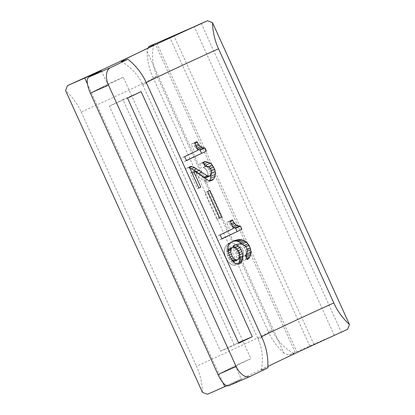 <?xml version="1.0" encoding="UTF-8"?>
<svg xmlns="http://www.w3.org/2000/svg" width="415" height="415" viewBox="0 0 415 415"><rect width="100%" height="100%" fill="white"/><g stroke="black" fill="none" stroke-linecap="round" stroke-linejoin="round"><path stroke-width="0.31" stroke-dasharray="2.08 1.56" d="M221.942 238.895L218.046 240.596L216.246 236.628L230.029 229.988L226.606 222.445L228.504 221.527L230.782 225.267L232.903 227.254M221.875 238.755L218.046 240.596M267.898 367.872A89.718 1.567 155.6 0 1 261.263 370.196A89.718 1.567 155.6 0 1 267.955 366.487M228.707 385.8L241.364 379.289L226.849 385.753M207.479 394.25A89.718 1.567 -24.4 0 0 277.5 361.813A89.718 1.567 -24.4 0 0 293.716 353.393A89.718 1.567 -24.4 0 0 288.954 355.007L295.184 352.283A94.703 1.655 155.6 0 1 296.772 351.707L334.272 335.294A94.703 1.655 155.6 0 1 341.291 332.099L347.516 329.375M222.876 382.537L87.487 84.069M101.369 70.664L107.542 84.281L123.26 77.278L250.904 358.669L217.979 374.527L235.191 365.672L250.904 358.669M123.26 77.278L90.33 93.136L107.542 84.281M235.191 365.672L241.364 379.289M141.105 91.601L122.918 99.564L234.091 344.647L238.475 342.728M122.918 99.564L109.337 106.1L220.515 351.183L234.091 344.647M156.771 43.082L296.772 351.707M295.184 352.283L155.184 43.658M148.342 47.86L147.035 51.273L283.969 353.144L288.954 355.007M147.035 51.273C147.33 60.683 149.338 69.409 153.042 77.444A79.753 1.39 155.6 0 1 157.01 76.137A79.753 1.39 155.6 0 1 81.19 112.055C77.584 103.968 72.376 96.788 65.56 90.517M202.494 392.388C202.193 382.978 200.191 374.252 196.482 366.212A79.753 1.39 -24.4 0 0 272.302 330.293A79.753 1.39 -24.4 0 0 268.339 331.606L153.042 77.444M81.19 112.055L196.482 366.212M283.969 353.144C277.153 346.873 271.944 339.693 268.339 331.606M201.291 23.473L341.291 332.099M334.272 335.294L194.272 26.669M220.515 351.183L238.703 343.226M109.337 106.1L127.524 98.142M186.454 160.657L182.559 162.364L180.753 158.395L194.536 151.755L191.118 144.207L193.017 143.294L193.374 144.088L194.879 143.429M186.387 160.517L182.559 162.364M184.649 156.688L180.753 158.395M197.971 150.251L194.536 151.755M194.552 142.708L191.118 144.207M196.855 141.614L193.017 143.294M195.776 145.406L194.516 145.961L193.374 144.088M196.311 146.588L195.294 147.035L194.516 145.961M197.026 148.16L196.487 148.394L195.294 147.035M197.416 149.021L196.487 148.394M211.23 180.592L208.942 181.594L209.767 180.8M211.385 180.567L208.942 181.594M209.834 180.821L206.623 182.226L207.993 182.05M207.521 179.991L204.476 181.324L206.623 182.226M206.649 179.441L203.641 180.758L204.476 181.324M203.459 177.106L200.538 178.383L203.641 180.758M200.767 175.016L197.851 176.292L200.538 178.383M197.696 173.112L194.687 174.425L197.851 176.292M195.299 171.851L192.124 173.242L194.687 174.425M191.818 172.484L190.34 173.133L192.124 173.242M198.842 187.974L197.364 188.623L190.34 173.133M198.884 188.062L197.364 188.623M189.333 167.012L185.438 168.718L194.988 189.764M190.438 166.467L185.438 168.718M189.645 167.696L186.864 168.034M189.951 168.376L188.887 168.023M210.535 175.659L206.011 177.682M211.219 174.855L207.495 176.484L206.96 177.226M211.743 173.641L207.848 175.348L207.495 176.484M211.8 172.168L207.78 173.927L207.848 175.348M211.38 170.435L207.298 172.225L207.78 173.927M210.659 168.848L206.577 170.632L207.298 172.225M209.637 167.401L205.617 169.159L206.577 170.632M208.496 166.493L204.605 168.2L205.617 169.159M207.256 166.114L203.532 167.748L204.605 168.2M205.062 166.633L202.639 167.691L203.532 167.748M205.077 166.664L202.639 167.691M203.096 162.296L199.703 163.785L201.685 168.153M204.227 161.762L199.703 163.785M203.241 162.618L200.658 163.323M203.827 163.909L202.022 163.152M208.781 166.721L207.635 167.224L206.67 166.125M210.343 168.407L208.771 169.092L207.635 167.224M211.458 170.773L209.855 171.478L208.771 169.092M211.764 173.029L210.519 173.574L209.855 171.478M210.763 175.389L210.519 173.574M219.758 218.124L216.832 219.411L204.761 192.799L206.898 191.772L218.97 218.378L216.832 219.411M219.722 218.046L218.97 218.378M207.687 191.517L204.761 192.799M209.829 190.49L206.898 191.772M232.95 246.002L236.633 245.192L238.184 245.415L239.258 245.867L241.888 248.471L243.149 251.251L243.392 253.067L243.045 256.138L242.038 257.108L243.838 261.077L245.322 259.878L246.225 257.373M240.026 243.709L236.633 245.192M236.892 248.953L235.331 247.714M238.324 250.696L237.79 250.93L236.649 249.057M239.248 252.673L238.687 252.917L237.79 250.93M239.668 254.877L239.351 255.012L238.687 252.917M239.668 256.657L239.351 255.012M238.573 264.142L237.603 264.568L237.956 264.08M238.729 264.158L237.603 264.568M237.095 263.982L233.915 265.372L235.704 265.481M235.922 263.587L232.608 265.04L233.915 265.372M234.594 262.783L231.114 264.303L232.608 265.04M233.484 261.87L229.863 263.458L231.114 264.303M232.571 260.864L228.847 262.493L229.863 263.458M231.305 259.059L227.472 260.739L228.847 262.493M230.226 257.16L226.331 258.867L227.472 260.739M229.324 255.173L225.433 256.88L226.331 258.867M228.603 253.098L224.769 254.779L225.433 256.88M228.068 250.935L224.344 252.564L224.769 254.779M227.897 249.56L224.276 251.148L224.344 252.564M227.928 248.087L224.448 249.612L224.276 251.148M228.172 246.51L224.863 247.963L224.448 249.612M228.629 245.317L225.449 246.707L224.863 247.963M229.324 244.01L226.279 245.343L225.449 246.707M230.47 242.967L227.524 244.259L226.279 245.343M232.4 241.556L229.485 242.832L227.524 244.259M234.392 240.601L229.485 242.832M232.213 241.691L231.383 241.914M242.23 243.963L241.639 243.818M244.544 245.307L243.304 245.851L241.929 244.098M245.893 246.614L244.264 247.324L243.304 245.851M247.19 249.379L245.524 250.105L244.264 247.324M247.34 251.225L246.007 251.812L245.524 250.105M246.998 253.778L246.432 254.022L246.007 251.812M246.463 254.727L246.432 254.022M246.65 258.306L245.913 258.628M247.024 259.136L245.322 259.878M243.838 261.077L244.316 260.848M245.431 255.624L242.038 257.108M246.666 254.551L243.045 256.138M247.179 253.347L243.398 255.002M247.345 251.34L243.392 253.067M247.226 249.467L243.149 251.251M245.965 246.686L241.888 248.471M244.643 245.379L240.69 247.112M243.034 244.212L239.258 245.867M241.805 243.828L238.184 245.415M232.893 261.217L231.518 260.724L230.086 259.479L228.707 257.72L227.809 255.733L227.373 251.589L227.96 250.069M229.983 248.398L232.602 249.073L234.034 250.318L235.414 252.071L236.311 254.058L236.747 258.203L235.564 260.708L234.138 261.398M231.254 258.965L230.086 259.479M230.19 257.072L228.707 257.72M239.683 254.981L236.737 256.273M239.668 256.927L236.747 258.203M239.284 252.756L236.311 254.058M238.386 250.774L235.414 252.071M236.981 249.026L234.034 250.318M235.523 247.791L232.602 249.073M234.439 247.345L231.529 248.621M227.996 250.333L227.726 250.453M228.146 251.251L227.373 251.589M228.577 253L227.384 253.524M229.293 255.085L227.809 255.733M239.305 258.068L236.394 259.344M238.495 259.427L235.564 260.708M232.25 260.402L231.518 260.724M220.137 234.921L216.246 236.628M233.463 228.483L230.029 229.988M230.04 220.941L226.606 222.445M232.343 219.846L228.504 221.527M230.367 221.662L228.867 222.321M231.264 223.644L230.003 224.193M231.798 224.826L230.782 225.267M232.514 226.393L231.98 226.632M261.958 337.556A79.753 1.39 155.6 0 1 257.99 338.863A79.753 1.39 155.6 0 1 261.59 336.747M146.661 83.394A79.753 1.39 155.6 0 1 142.698 84.707A79.753 1.39 155.6 0 1 146.293 82.59M228.81 385.748L250.489 376.26M309.855 346.136L169.86 37.516M313.922 344.357L173.921 35.737M261.263 370.196L262.015 365.937C263.198 356.542 261.86 347.516 257.99 338.863L142.698 84.707C138.734 76.095 132.831 69.144 124.982 63.848L121.284 61.607M293.716 353.393L290.018 351.152C282.169 345.856 276.265 338.905 272.302 330.293L157.01 76.137C153.14 67.484 151.802 58.458 152.985 49.063L153.737 44.804"/><path stroke-width="0.62" d="M241.878 229.329L240.441 226.154L239.305 226.206L236.057 224.842L233.899 222.487L232.343 219.846A79.753 1.39 -24.4 0 0 230.04 220.941L233.463 228.483A79.753 1.39 -24.4 0 0 220.137 234.921L221.942 238.895A79.753 1.39 155.6 0 1 241.878 229.329L221.875 238.755M127.903 59.246L110.489 67.635A14.956 9.042 66.4 0 0 108.517 85.174L236.166 366.564A14.956 9.042 66.4 0 0 250.307 376.343A14.956 9.042 66.4 0 0 250.489 376.26L267.898 367.872C268.246 356.957 266.264 346.852 261.958 337.556L146.661 83.394C142.506 74.02 136.25 65.975 127.903 59.246A89.718 1.567 -24.4 0 1 121.284 61.607A89.718 1.567 -24.4 0 1 137.5 53.187A89.718 1.567 155.6 0 1 67.484 85.625L84.764 78.061L87.487 84.069M146.293 82.59A79.753 1.39 155.6 0 1 218.518 48.788L333.81 302.945C337.416 311.032 342.624 318.212 349.44 324.483L347.516 329.375A89.718 1.567 155.6 0 0 277.5 361.813A89.718 1.567 155.6 0 0 267.955 366.487M206.39 151.096A79.753 1.39 155.6 0 0 186.454 160.657L184.649 156.688A79.753 1.39 -24.4 0 1 197.971 150.251L194.552 142.708A79.753 1.39 -24.4 0 1 196.855 141.614L198.412 144.254L200.57 146.609L203.812 147.973L204.948 147.922L206.39 151.096L186.387 160.517M212.516 180.027A79.753 1.39 155.6 0 0 211.385 180.567L209.834 180.821L207.521 179.991L197.696 173.112L195.299 171.851L193.732 171.649L200.756 187.134A79.753 1.39 155.6 0 0 198.884 188.062L189.333 167.012A79.753 1.39 -24.4 0 1 190.438 166.467L192.166 166.591L194.339 167.468L207.22 175.789L209.404 176.199A79.753 1.39 -24.4 0 1 210.535 175.659L211.743 173.641L211.38 170.435L209.637 167.401L208.496 166.493L206.208 166.13A79.753 1.39 155.6 0 0 205.077 166.664L203.096 162.296A79.753 1.39 -24.4 0 1 204.227 161.762L205.861 161.471L210.343 163.209L212.376 165.144L214.68 169.367L215.255 171.499L215.39 174.331L214.871 176.505L213.787 178.943L211.23 180.592M221.895 217.097L209.829 190.49A79.753 1.39 -24.4 0 0 207.687 191.517L219.758 218.124A79.753 1.39 155.6 0 1 221.895 217.097L219.722 218.046M247.231 259.593A79.753 1.39 155.6 0 1 247.797 259.328L247.226 259.577L245.431 255.624L246.666 254.551L247.345 251.34L247.226 249.467L245.965 246.686L243.034 244.212L241.805 243.828L240.026 243.709L235.938 244.694L239.829 247.667L240.996 249.524L241.898 251.511L242.9 255.863L242.676 258.867L241.587 261.808L240.524 263.286L238.573 264.142M240.524 263.286A79.753 1.39 155.6 0 0 238.729 264.158L235.922 263.587L233.484 261.87L230.226 257.16L228.603 253.098L227.897 249.56L228.172 246.51L229.324 244.01L232.4 241.556A79.753 1.39 -24.4 0 1 234.392 240.601L238.786 239.471L242.121 239.818L245.343 241.193L246.51 242.09L249.083 245.213L250.748 249.737L250.925 253.508L249.872 256.895L247.797 259.328M226.849 385.753L207.479 394.25L202.494 392.388L65.56 90.517L67.484 85.625M224.759 386.687L222.876 382.537M84.764 78.061L101.369 70.664L88.81 77.123C86.247 79.182 86.751 84.515 90.33 93.136L217.979 374.527C222.092 382.869 225.703 386.609 228.81 385.748M238.703 343.226L127.524 98.142L141.105 91.601L252.279 336.684L238.703 343.226M218.518 48.788C214.809 40.748 212.807 32.022 212.506 22.612L349.44 324.483M207.521 20.75L201.291 23.473A94.703 1.655 -24.4 0 0 194.272 26.669L156.771 43.082A94.703 1.655 -24.4 0 0 155.184 43.658L148.959 46.387A89.718 1.567 155.6 0 1 153.737 44.804A89.718 1.567 155.6 0 1 137.5 53.187A89.718 1.567 -24.4 0 1 207.521 20.75L212.506 22.612M148.959 46.387L148.342 47.86M238.475 342.728L252.279 336.684M203.812 147.973L199.231 149.976L197.416 149.021M202.027 147.367L197.742 149.244M204.948 147.922L200.129 150.033L199.231 149.976M200.129 150.033L201.566 153.208M197.213 142.407L194.879 143.429M198.412 144.254L195.776 145.406M199.247 145.307L196.311 146.588M200.57 146.609L197.026 148.16M209.767 180.8L210.654 178.346L210.763 175.389M213.787 178.943L209.949 180.624M193.732 171.649L191.818 172.484M200.756 187.134L198.842 187.974M192.166 166.591L189.645 167.696M194.339 167.468L191.274 168.812L189.951 168.376M196.56 168.817L193.597 170.109L191.274 168.812M199.252 170.42L196.342 171.691L193.597 170.109M201.54 172.22L198.614 173.501L196.342 171.691M207.22 175.789L204.045 177.179L198.614 173.501M208.392 176.193L205.119 177.63L204.045 177.179M209.404 176.199L206.011 177.682L205.119 177.63M206.208 166.13L205.062 166.633M205.861 161.471L203.241 162.618M208.387 162.208L203.827 163.909M210.343 163.209L205.84 165.18L204.17 164.05M212.376 165.144L208.781 166.721M206.67 166.125L205.84 165.18M213.595 166.98L210.343 168.407M214.68 169.367L211.458 170.773M215.255 171.499L211.764 173.029M215.39 174.331L210.887 176.302M214.871 176.505L210.654 178.346M235.938 244.694L232.95 246.002L235.035 247.413L238.127 246.059M239.829 247.667L236.892 248.953M235.331 247.714L235.035 247.413M240.996 249.524L238.324 250.696M241.898 251.511L239.248 252.673M242.531 253.622L239.668 254.877M242.9 255.863L239.777 257.227L239.668 256.657M242.91 257.305L239.844 258.649L239.777 257.227M242.676 258.867L239.673 260.184L239.844 258.649M242.204 260.542L239.258 261.834L239.673 260.184M241.587 261.808L238.672 263.084L239.258 261.834M237.956 264.08L238.672 263.084M236.944 239.865L232.213 241.691M238.786 239.471L235.31 240.996L233.702 241.281M240.581 239.585L236.856 241.214L235.31 240.996M242.121 239.818L238.169 241.551L236.856 241.214M243.875 240.441L239.657 242.287L238.169 241.551M245.343 241.193L240.913 243.133L239.657 242.287M246.51 242.09L242.23 243.963M241.639 243.818L240.913 243.133M248.046 243.776L244.544 245.307M249.083 245.213L245.893 246.614M250.344 247.994L247.19 249.379M250.748 249.737L247.34 251.225M251.013 252.019L246.998 253.778M250.925 253.508L246.494 255.443L246.463 254.727M250.541 255.132L246.323 256.978L246.494 255.443M249.872 256.895L246.65 258.306M246.225 257.373L246.323 256.978M249.047 258.249L247.024 259.136M231.254 258.965L233.396 258.026L232.099 256.237L230.693 252.071L230.584 250.183L231.56 247.771A79.753 1.39 155.6 0 1 232.908 247.117L235.523 247.791L238.386 250.774L239.284 252.756L239.683 254.981L239.668 256.927L238.495 259.427A79.753 1.39 -24.4 0 0 237.147 260.081L234.138 261.398L232.893 261.217M227.96 250.069L228.556 249.083L232.908 247.117M232.099 256.237L230.19 257.072M233.396 258.026L234.724 259.318L237.147 260.081M231.56 247.771L228.556 249.083M230.849 249.088L227.996 250.333M230.584 250.183L228.146 251.251M230.693 252.071L228.577 253M231.202 254.25L229.293 255.085M235.71 259.811L232.779 261.092M234.724 259.318L232.25 260.402M240.441 226.154L235.616 228.266L237.058 231.44M235.616 228.266L232.903 227.254M232.701 220.64L230.367 221.662M233.899 222.487L231.264 223.644M234.74 223.54L231.798 224.826M236.057 224.842L232.514 226.393M237.515 225.604L233.23 227.477M239.305 226.206L234.724 228.209M261.59 336.747A79.753 1.39 155.6 0 1 333.81 302.945M110.489 67.635L88.81 77.123M90.33 93.136L108.517 85.174M236.166 366.564L217.979 374.527M250.307 376.343L228.707 385.8"/></g></svg>
